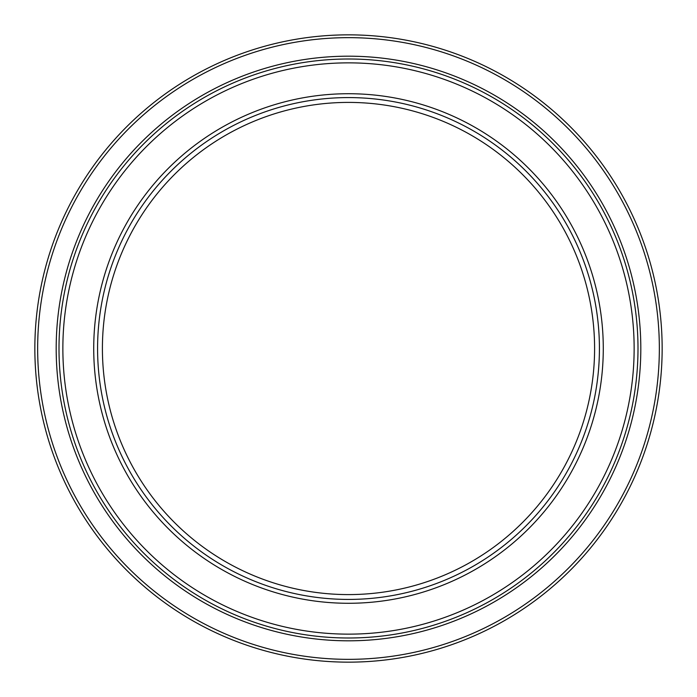 <?xml version="1.0" encoding="UTF-8"?>
<svg xmlns="http://www.w3.org/2000/svg" width="697" height="697" viewBox="0 0 697 697"><rect width="100%" height="100%" fill="white"/><g stroke="black" fill="none" stroke-linecap="round" stroke-linejoin="round"><path stroke-width="1.05" d="M348.5 594.593A246.093 246.093 0 0 1 102.407 348.5A246.093 246.093 0 0 1 348.5 102.407A246.093 246.093 0 0 1 594.593 348.5A246.093 246.093 0 0 1 348.5 594.593M348.5 97.58A250.92 250.92 0 0 1 599.42 348.5A250.92 250.92 0 0 1 348.5 599.42A250.92 250.92 0 0 1 97.58 348.5A250.92 250.92 0 0 1 348.5 97.58M348.5 59.001A289.499 289.499 0 0 1 637.999 348.5A289.499 289.499 0 0 1 348.5 637.999A289.499 289.499 0 0 1 59.001 348.5A289.499 289.499 0 0 1 348.5 59.001A289.499 289.499 0 0 0 59.001 348.5A289.499 289.499 0 0 0 348.5 637.999M348.5 34.85A313.65 313.65 0 0 1 662.15 348.5A313.65 313.65 0 0 1 348.5 662.15A313.65 313.65 0 0 1 34.85 348.5A313.65 313.65 0 0 1 348.5 34.85A313.65 313.65 0 0 0 34.85 348.5A313.65 313.65 0 0 0 348.5 662.15M348.5 603.28A254.78 254.78 0 0 1 93.72 348.5A254.78 254.78 0 0 1 348.5 93.72A254.78 254.78 0 0 1 603.28 348.5A254.78 254.78 0 0 1 348.5 603.28M348.5 62.861A285.639 285.639 0 0 1 634.139 348.5A285.639 285.639 0 0 1 348.5 634.139A285.639 285.639 0 0 1 62.861 348.5A285.639 285.639 0 0 1 348.5 62.861M348.5 640.813A292.313 292.313 0 0 1 56.187 348.5A292.313 292.313 0 0 1 348.5 56.187A292.313 292.313 0 0 1 640.813 348.5A292.313 292.313 0 0 1 348.5 640.813M348.5 37.655A310.845 310.845 0 0 1 659.345 348.5A310.845 310.845 0 0 1 348.5 659.345A310.845 310.845 0 0 1 37.655 348.5A310.845 310.845 0 0 1 348.5 37.655"/></g></svg>
